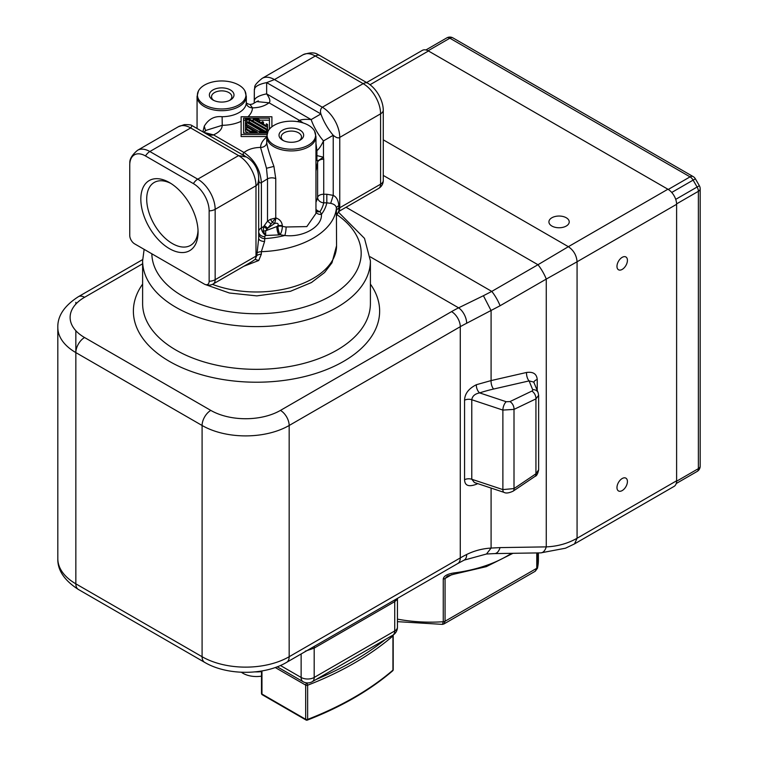 <?xml version="1.0" encoding="UTF-8"?>
<svg xmlns="http://www.w3.org/2000/svg" width="758" height="758" viewBox="0 0 758 758"><rect width="100%" height="100%" fill="white"/><g stroke="black" fill="none" stroke-linecap="round" stroke-linejoin="round"><path stroke-width="1.14" d="M278.84 234.933L265.67 235.463L265.707 230.754L276.812 226.547A6.159 1.658 -101.4 0 0 278.84 234.933A67.727 39.103 180 0 0 280.1 234.667A6.159 1.838 102.8 0 0 282.346 226.339L282.346 225.742A6.159 3.553 0 0 0 277.949 225.713C278.698 223.619 277.608 222.852 274.671 223.439L267.792 228.149L265.707 230.754L263.282 231.095L263.651 226.576L264.362 225.552L267.792 228.149L275.751 217.887L275.751 178.632L273.922 166.39C269.431 154.158 267.034 146.18 266.721 142.476L266.712 136.696L268.086 131.172A24.265 14.014 0 0 0 274.178 145.091A24.265 14.014 0 0 0 303.769 147.213A24.265 14.014 0 0 0 314.589 131.172A24.265 14.014 0 0 0 308.497 125.278A24.265 14.014 0 0 0 268.086 131.172M266.712 136.696A24.626 14.222 180 0 0 273.922 146.749A24.626 14.222 180 0 0 300.765 149.828A24.626 14.222 180 0 0 315.963 136.696L315.963 213.424L306.829 226.595L286.107 226.993A24.626 14.222 180 0 1 282.346 226.339A6.159 3.553 0 0 0 277.949 226.31A61.569 35.541 180 0 1 276.812 226.547L277.949 225.713L277.949 226.31A6.159 1.753 -102.1 0 0 280.1 234.667A30.784 17.775 180 0 0 284.8 235.492C303.172 237.747 322.425 226.623 321.42 214.353A70.797 40.875 0 0 0 326.821 202.831L330.696 203.343C334.401 204.167 336.306 205.835 336.4 208.346L336.552 245.772L331.995 262.761L324.557 272.539L311.462 282.526L290.466 291.29L256.81 295.885L229.38 293.005L205.191 284.506M266.958 228.944L263.651 226.576L261.396 227.874A9.238 5.334 0 0 0 258.686 231.645L258.686 233.587A6.159 5.031 180 0 0 264.845 238.609A70.797 40.875 0 0 0 284.8 235.492A6.159 1.071 97.2 0 0 286.107 226.993M265.66 235.217L265.48 235.245A6.159 3.553 60 0 1 261.396 227.874L261.396 182.631C259.549 183.455 258.649 182.015 258.686 178.31L258.686 238.41L256.801 255.598L255.124 259.378A9.238 5.334 -120 0 0 255.986 256.138L255.986 185.757C257.549 185.142 258.459 182.659 258.686 178.31L258.686 231.645A6.159 5.031 180 0 0 264.845 236.676A3.079 1.781 0 0 1 265.67 235.463L263.282 231.095M258.686 236.837L258.686 238.41C259.046 240.22 261.008 241.262 264.57 241.527L264.845 236.676M209.142 281.256A6.879 3.97 60 0 1 204.272 284.07L134.621 243.858A6.879 3.97 60 0 1 129.751 235.425L129.751 165.045A22.276 12.858 60 0 1 145.498 155.958L193.385 183.607A22.276 12.858 60 0 1 209.142 210.885L209.142 281.256A6.879 3.97 60 0 1 204.764 284.326A6.879 3.97 60 0 1 204.272 284.07L134.621 243.858A6.879 3.97 60 0 1 129.751 235.425L129.751 165.045A22.276 12.858 60 0 1 129.836 163.264A22.276 12.858 60 0 1 145.498 155.958L193.385 183.607A22.276 12.858 60 0 1 209.142 210.885L209.142 281.256A9.238 5.334 0 0 0 215.158 279.702L255.986 256.138A9.238 5.334 0 0 0 256.801 255.598A6.159 3.553 180 0 1 261.33 254.195L261.33 251.684L264.57 241.527M261.33 254.195L258.734 260.506L255.124 259.378L251.893 261.614M243.915 266.229L258.734 260.506M339.707 210.913L338.892 211.018L338.817 205.731C338.371 200.358 336.505 196.909 333.226 195.374L333.226 135.275C336.192 137.767 338.371 138.477 339.755 137.397L339.755 207.768L380.582 184.194A9.238 5.334 0 0 0 383.273 180.726A6.879 3.97 60 0 1 383.254 181.276A9.238 9.238 0 0 1 378.668 188.42A9.238 5.334 -120 0 0 380.582 184.194L380.582 113.823L339.755 137.397A24.626 14.222 -120 0 0 322.339 107.229C320.52 108.726 320.047 110.962 320.909 113.946A24.626 8.205 60 0 0 333.226 135.275L323.467 140.912A24.626 8.205 -120 0 1 311.15 119.584C305.616 119.101 301.741 119.376 299.514 120.408L303.143 122.938M315.963 211.094A6.159 4.681 145.8 0 0 319.999 211.634A67.727 39.103 180 0 0 323.723 202.831L323.723 194.247A6.159 3.553 0 0 0 317.611 197.364A6.159 4.993 -167.9 0 0 323.723 202.831L326.821 202.831L326.821 194.247L333.226 195.374L330.696 203.343M323.467 157.2L323.723 159.171A6.159 3.553 0 0 0 317.611 162.288L317.593 161.028L323.467 157.2L323.467 140.912C321.117 145.943 318.938 149.165 316.929 150.567L316.929 155.608L323.467 157.2M276.007 217.982L270.435 219.327L272.397 222.397L274.671 223.439L276.007 217.982C279.816 219.308 281.929 221.895 282.346 225.742M270.928 223.79L267.508 221.194L270.435 219.327M275.751 178.632A6.159 3.553 0 0 0 267.517 178.869M258.686 178.31A24.626 24.626 0 0 0 246.378 156.982C243.166 155.201 242.371 153.694 243.981 152.472C254.555 159.767 260.364 169.82 261.396 182.631L267.517 178.86L266.494 168.276L260.562 147.44A6.159 5.022 -178.2 0 0 266.712 142.646M193.385 183.607A9.238 5.334 -60 0 1 197.743 179.172L238.571 155.598L190.684 127.95L192.115 125.648L246.378 156.982L238.571 155.598A24.626 14.222 60 0 1 255.986 185.757L215.158 209.331A9.238 5.334 180 0 1 209.142 210.885M198.065 232.137A40.477 23.375 -120 0 0 169.441 182.564A40.477 23.375 -120 0 0 140.827 199.089A40.477 23.375 -120 0 0 169.441 248.662A40.477 23.375 -120 0 0 198.065 232.137A40.477 23.375 -120 0 0 169.441 182.564A40.477 23.375 -120 0 0 140.827 199.089A40.477 23.375 -120 0 0 169.441 248.662A40.477 23.375 -120 0 0 198.065 232.137M170.957 183.483A36.327 20.968 -120 0 0 154.225 182.46A36.327 20.968 -120 0 0 146.701 199.089A36.327 20.968 -120 0 0 162.553 235.643A36.327 20.968 -120 0 0 190.542 245.374A36.327 20.968 -120 0 0 198.028 230.375A36.327 20.968 -120 0 1 190.542 245.374A36.327 20.968 -120 0 1 162.553 235.643A36.327 20.968 -120 0 1 146.701 199.089A36.327 20.968 -120 0 1 154.225 182.46A36.327 20.968 -120 0 1 170.957 183.483M383.273 110.346L383.273 180.726L383.273 110.346A22.276 12.858 -120 0 0 367.526 83.067A22.276 12.858 60 0 1 383.273 110.346A9.238 5.334 180 0 1 380.582 113.823A24.626 14.222 -120 0 0 363.167 83.655A9.238 5.334 -60 0 1 367.526 83.067L319.639 55.419L367.526 83.067M318.057 54.595A22.276 12.858 60 0 1 319.639 55.419A9.238 5.334 120 0 0 315.281 56.016L274.453 79.581A24.626 14.222 -120 0 0 262.145 78.368L302.973 54.794C309.766 52.321 314.797 52.255 318.057 54.595M336.4 210.857A6.159 3.553 180 0 1 338.817 208.242A9.238 5.334 0 0 0 339.755 207.768A9.238 5.334 60 0 1 338.892 211.018L336.514 215.594M315.963 143.414L316.929 150.567L315.963 151.126M317.593 161.028L316.91 159.692L316.929 155.608L315.963 155.845M315.963 212.126A6.159 4.908 159.4 0 0 321.42 214.353A30.784 17.775 180 0 0 319.999 211.634A6.159 4.709 32.8 0 1 315.963 209.341M315.963 171.005L317.611 162.288L317.611 197.364A61.569 35.541 180 0 1 315.963 202.225M316.91 159.692L315.963 161.151M271.904 126.794L271.904 116.751L241.12 116.751L241.12 136.535L266.712 136.535M241.12 134.517L266.92 134.517M204.66 132.802L201.874 131.286C207.408 134.536 211.292 135.729 213.51 134.877C219.185 132.318 222.094 129.125 222.227 125.307L206.204 130.31M204.603 132.565L213.51 134.877L243.981 152.472C248.416 149.193 253.939 147.516 260.562 147.44A30.784 17.775 0 0 1 266.712 137.084M202.898 131.835L204.272 126.179C208.554 119.044 214.505 115.889 222.122 116.723L222.227 125.307A30.784 17.775 0 0 0 241.12 121.318M248.018 116.751A30.784 17.775 0 0 0 252.461 107.854L250.026 104.5L252.528 104.026L256.735 101.591L269.043 102.813C270.682 101.439 269.886 98.464 266.645 93.888A24.626 8.205 180 0 0 254.337 101.004L254.337 89.728A24.626 8.205 0 0 1 266.645 82.622L274.453 79.581L322.339 107.229L363.167 83.655L315.281 56.016A24.626 14.222 -120 0 0 302.973 54.794M297.42 121.621L299.514 120.408L269.043 102.813C264.608 106.092 259.084 107.769 252.461 107.854A6.159 5.022 1.8 0 1 246.312 102.766A24.626 14.222 180 0 1 222.122 116.723M197.061 128.509L197.061 96.474A24.626 14.222 180 0 0 204.272 106.527A24.626 14.222 180 0 0 231.114 109.616A24.626 14.222 180 0 0 246.312 96.474L246.312 102.766M267.28 133.095L243.583 133.095L243.583 118.172L269.441 118.172L269.441 129.144L269.441 120.181L259.719 120.181M243.583 133.095L243.583 120.181L245.431 120.181M251.419 120.181L253.267 120.181M250.178 133.095L250.178 132.034L245.431 129.286L245.431 131.295L248.548 133.095M246.663 124.473L259.397 131.826M257.151 133.095L257.151 132.034L245.431 125.269L245.431 129.286M250.178 132.034L257.151 132.034M246.663 128.993L246.663 126.984L246.663 128.993L250.69 131.323L254.176 131.323L246.663 126.984M245.431 125.269L245.431 123.26L246.663 123.971L246.663 125.98M267.593 132.243L267.593 129.514L249.789 119.233L245.431 119.233L245.431 123.26M260.629 133.095L260.629 132.034L267.593 132.034M259.397 133.095L259.397 131.323L260.629 132.034M246.663 123.971L246.663 122.455L262.012 131.323L259.397 131.323M246.663 121.451L246.663 119.944L249.278 119.944L266.361 129.817L266.361 131.323L263.756 131.323L246.663 121.451L246.663 119.944M247.534 121.953L249.278 121.953L265.489 131.323M249.278 121.953L249.278 119.944M266.361 131.323L266.361 129.817M253.267 121.242L253.267 119.233L267.593 127.505L267.593 129.514M259.719 121.953L259.719 119.944L258.487 119.233L253.267 119.233M263.481 124.123L263.481 122.114L262.609 121.612L260.866 122.616L256.242 119.944L259.719 119.944M263.481 122.114L261.737 123.118L266.361 125.79L266.361 123.781L267.593 124.492L267.593 127.505M204.527 104.879A24.265 14.014 0 0 0 234.118 107.001A24.265 14.014 0 0 0 244.938 90.96A24.265 14.014 0 0 0 238.846 85.067A24.265 14.014 0 0 0 198.435 90.96A24.265 14.014 0 0 0 204.527 104.879M230.394 89.946A12.318 7.106 180 0 1 230.394 99.999A12.318 7.106 180 0 1 212.979 99.999L212.979 99.999A12.318 7.106 180 0 1 212.979 89.946A12.318 7.106 180 0 1 230.394 89.946M213.813 100.435A10.157 5.865 180 0 1 211.529 96.73A10.157 5.865 180 0 1 217.802 91.311A10.157 5.865 180 0 1 228.869 92.58A10.157 5.865 180 0 1 231.844 96.73A10.157 5.865 180 0 1 229.56 100.435M300.045 130.158A12.318 7.106 180 0 1 300.045 140.211A12.318 7.106 180 0 1 282.63 140.211L282.63 140.211A12.318 7.106 180 0 1 282.63 130.158A12.318 7.106 180 0 1 300.045 130.158M283.473 140.647A10.157 5.865 180 0 1 281.18 136.942A10.157 5.865 180 0 1 287.453 131.522A10.157 5.865 180 0 1 298.519 132.792A10.157 5.865 180 0 1 301.495 136.942A10.157 5.865 180 0 1 299.211 140.647M509.926 401.607L506.211 401.721A6.159 2.511 108.4 0 0 502.876 410.078L514.009 409.396A6.159 3.837 -115.6 0 0 509.926 401.607L531.841 391.09A6.159 3.837 64.4 0 1 535.934 398.879L538.635 395.306L538.104 392.606A6.159 5.135 157.7 0 0 532.675 389.669A3.098 1.592 -177.1 0 1 531.841 391.09M538.635 395.269L538.635 469.856L535.934 473.788L535.934 398.879L514.009 409.396L514.009 488.578L502.876 489.592L502.876 410.078L471.779 399.741A6.159 3.553 0 0 0 464.569 400.196C464.768 393.705 468.709 388.541 476.375 384.713A6.159 3.174 -108.2 0 0 479.653 392.9A117.566 60.365 -177.1 0 1 493.629 389.034L529.093 380.904A6.159 2.549 77.1 0 1 526.545 372.472C533.177 371.562 536.74 373.912 537.232 379.531A6.159 3.553 0 0 0 533.907 382.364M538.635 413.934L538.635 416.559M466.663 323.259A123.128 71.091 0 0 0 460.277 326.698A12.318 7.106 -120 0 0 451.569 311.614A135.445 78.197 180 0 1 458.599 307.833A12.318 6.585 63.4 0 1 466.663 323.259L500.062 305.758A12.318 2.312 -120 0 0 491.771 291.404L537.962 264.731L383.273 175.42M537.972 264.731A12.318 2.312 60 0 1 546.262 279.086L577.075 261.775L577.075 538.256L676.61 480.78A12.318 7.106 60 0 1 674.061 486.418L574.526 543.884L577.075 538.256C567.761 543.524 557.49 546.404 546.262 546.878A12.318 6.471 89.1 0 1 540.824 552.866L494.633 553.596A12.318 6.471 -90.9 0 0 500.062 547.608L491.089 548.062C482.41 548.602 474.271 550.744 466.663 554.496A12.318 6.585 63.4 0 1 464.114 560.134L457.728 563.564A12.318 7.106 -120 0 0 460.277 557.926A123.128 71.091 180 0 1 466.663 554.496M477.72 483.613L476.375 484.258C468.7 487.157 464.768 485.641 464.569 479.71A6.159 3.553 180 0 1 471.779 479.255L502.876 489.592A6.159 2.511 108.4 0 0 504.004 492.359C505.88 493.496 508.912 493.107 513.1 491.175L513.1 491.175A6.159 3.24 -124 0 0 514.009 488.578L535.934 473.788A6.159 3.24 56 0 1 535.025 476.375L535.025 476.375C536.607 475.996 537.81 473.807 538.635 469.827M476.384 483.178A6.159 2.606 -115.9 0 0 476.375 484.258M476.375 384.713L491.089 380.592L526.545 372.472M474.413 482.524L471.779 479.255L471.779 399.741C472.329 396.083 474.953 393.8 479.653 392.9L506.211 401.721M532.675 389.669L529.093 380.904L533.765 382.07L538.104 392.606M486.522 553.975L491.089 548.062L491.089 488.057M540.824 552.866L565.468 548.214L574.526 543.893M366.607 82.537L422.32 50.379A12.318 7.106 60 0 1 428.469 50.985L370.018 84.735M383.273 139.832L568.367 246.691L667.912 189.225L428.469 50.985M667.912 189.225A12.318 7.106 60 0 1 676.61 204.309L577.075 261.775C576.554 255.37 573.654 250.339 568.367 246.691L537.962 264.731M676.61 480.78L676.61 204.309M537.574 568.036L537.649 567.23A107.74 62.203 0 0 0 538.388 559.954L537.574 568.036L535.271 571.229L444.008 623.919L445.06 621.228A3.079 1.781 180 0 1 443.25 621.731L442.492 624.374L397.438 621.655M536.768 552.933L536.768 568.282L445.06 621.228L445.06 578.496L447.353 576.127L453.767 574.242A3.079 0.55 -97.3 0 0 454.042 572.925C447.324 573.958 443.724 575.985 443.25 579.008A3.079 1.781 0 0 0 445.06 578.496L451.901 574.545M537.649 552.923L537.649 567.23A3.079 1.781 180 0 1 536.768 568.282L535.271 571.229M566.254 217.754A10.157 5.865 180 0 1 569.23 221.895A10.157 5.865 180 0 1 562.957 227.315A10.157 5.865 180 0 1 551.89 226.045A10.157 5.865 180 0 1 548.915 221.895A10.157 5.865 180 0 1 555.188 216.485A10.157 5.865 180 0 1 566.254 217.754M627.425 260.354A7.391 4.264 -60 0 1 624.194 267.792A7.391 4.264 -60 0 1 618.5 269.772A7.391 4.264 -60 0 1 616.974 266.39A7.391 4.264 -60 0 1 620.196 258.952A7.391 4.264 -60 0 1 625.89 256.971A7.391 4.264 -60 0 1 627.425 260.354M616.974 487.565A7.391 4.264 -60 0 1 620.196 480.136A7.391 4.264 -60 0 1 625.89 478.156A7.391 4.264 -60 0 1 627.425 481.538A7.391 4.264 -60 0 1 624.194 488.967A7.391 4.264 -60 0 1 618.5 490.947A7.391 4.264 -60 0 1 616.974 487.565M493.629 389.034A6.159 2.549 -102.9 0 1 491.089 380.592L491.089 310.628L483.414 295.715L491.771 291.404L346.046 207.266M370.226 256.81L458.599 307.833L483.414 295.715M305.275 651.188L314.191 648.109L394.729 601.615L397.438 599.265L397.524 598.327M314.409 646.309A9.238 5.334 -120 0 0 314.191 648.109L314.191 677.453A9.238 5.334 60 0 1 312.287 681.688A9.238 9.238 0 0 1 303.048 681.688A9.238 5.334 -60 0 1 301.134 677.453A9.238 5.334 0 0 0 314.191 677.453L394.729 630.959A9.238 5.334 0 0 0 397.438 627.188A9.238 9.238 0 0 1 392.824 635.185A9.238 5.334 -120 0 0 394.729 630.959L394.729 601.615A9.238 5.334 60 0 1 394.946 599.805M693.115 473.769A6.159 3.553 -120 0 0 693.125 473.759L676.231 483.519L693.125 473.759A6.159 5.031 60 0 0 693.144 473.75L697.104 471.467A6.159 3.553 -120 0 0 698.383 468.643A6.159 3.553 0 0 0 700.184 466.132L700.184 188.789A6.159 3.553 180 0 1 698.383 191.31L676.61 203.874A6.159 3.553 -120 0 0 676.524 202.784M676.61 203.874L676.61 481.216L698.383 468.643L698.383 191.31A6.159 3.553 -120 0 0 697.104 187.018L699.359 185.719L695.38 178.822L693.125 180.12A6.159 3.553 -120 0 0 690.045 176.87A6.159 3.553 -60 0 1 693.125 176.567L452.943 37.9A6.159 3.553 120 0 0 449.864 38.203L428.099 50.777A6.159 3.553 -120 0 0 427.209 50.36M676.524 482.192A6.159 3.553 -120 0 0 676.61 481.216M428.099 50.777L668.281 189.443L690.045 176.87L449.864 38.203A6.159 3.553 -120 0 0 446.784 37.9L425.911 49.952L446.784 37.9A6.159 6.159 0 0 1 452.943 37.9M669.172 190.059A6.159 3.553 -120 0 0 668.281 189.443M306.772 719.92A1.535 0.891 -60 0 1 306.005 719.996A1.535 0.891 -60 0 1 305.682 719.295A1.535 0.891 0 0 0 307.634 719.399A1.535 0.701 68.9 0 1 307.331 720.1C341.308 706.911 369.762 690.481 392.672 670.821L392.672 670.821A1.535 1.535 0 0 0 393.203 669.655A1.535 0.891 0 0 1 392.947 670.148A1.535 1.042 49.2 0 1 392.672 670.821M393.032 635.062A1.535 0.891 180 0 1 393.203 635.469A1.535 0.891 180 0 1 392.947 635.962A1.535 1.042 -130.8 0 0 392.748 635.223M305.976 682.769L306.772 683.223A1.535 0.701 -111.1 0 1 307.634 685.223L307.634 719.399A310.913 179.504 0 0 0 392.947 670.148L392.947 635.962A310.913 179.504 180 0 1 307.634 685.223A1.535 0.891 180 0 1 305.682 685.109A1.535 0.891 -60 0 1 306.772 683.223A309.368 178.613 180 0 0 307.559 682.92M261.917 670.953A3.079 1.781 60 0 1 261.955 671.427L261.955 694.044A1.535 0.891 120 0 0 262.277 694.754A1.535 1.535 0 0 1 261.501 693.418A1.535 0.891 0 0 0 261.955 694.044L305.682 719.295L305.682 685.109L275.23 667.523M255.067 671.872A24.626 14.222 0 0 0 261.501 671.607M241.395 672.242A19.083 11.019 0 0 0 243.015 673.312A19.083 11.019 0 0 0 261.501 676.155M256.801 253.077A6.159 3.553 0 0 1 261.33 251.684A80.035 46.21 0 0 0 336.4 208.346A6.159 3.553 0 0 1 338.817 205.731M212.439 284.345A80.035 46.21 0 0 0 294.445 286.467A80.035 46.21 0 0 0 336.552 245.772M326.821 194.247L323.723 194.247L323.723 159.171M264.362 225.552L267.508 221.194L267.517 178.86M145.498 155.958A9.238 5.334 120 0 1 149.857 151.524A24.626 14.222 60 0 0 137.539 150.302L178.367 126.728A24.626 14.222 60 0 1 190.684 127.95L149.857 151.524L197.743 179.172A24.626 14.222 60 0 1 215.158 209.331L215.158 279.702A9.238 5.334 60 0 1 213.244 283.937L252.3 261.387M320.909 113.946L311.15 119.584L266.645 93.888L266.645 82.622L320.909 113.946M266.494 168.276L273.922 166.39M178.367 126.728L184.298 124.634C193.337 124.483 191.3 125.828 192.115 125.648L246.378 156.982M204.272 126.179L205.617 130.935M537.232 390.465L537.232 379.531M500.062 547.608L546.262 546.878L546.262 279.086L500.062 305.758M464.569 400.196L464.569 479.71M142.618 263.784L84.555 297.297A49.251 28.434 0 0 0 84.555 337.518L210.8 410.4A49.251 28.434 0 0 0 280.46 410.4A12.318 7.106 60 0 1 289.168 425.484L460.277 326.698L460.277 557.926L289.168 656.722A12.318 7.106 60 0 1 286.609 662.359C264.229 675.615 227.03 675.615 204.651 662.359A12.318 7.106 -60 0 1 202.092 656.722L202.092 425.484L75.847 352.593A61.569 35.541 180 0 1 57.816 327.465L57.816 558.693A61.569 35.541 0 0 0 75.847 583.831A12.318 7.106 120 0 0 78.396 589.468C64.354 580.448 57.494 570.187 57.816 558.693M397.438 619.134A107.74 62.203 0 0 0 443.25 621.731L443.25 579.008M454.042 572.925A107.74 62.203 0 0 0 511.479 553.331M280.46 410.4L451.569 311.614M370.406 284.117A123.128 71.091 180 0 1 324.775 370.292A123.128 71.091 180 0 1 169.441 361.395A123.128 71.091 180 0 1 142.618 284.117M210.8 410.4A12.318 7.106 -60 0 0 202.092 425.484A61.569 35.541 180 0 0 289.168 425.484L289.168 656.722A61.569 35.541 0 0 1 202.092 656.722L75.847 583.831L75.847 330.706M142.637 259.606L78.396 296.691A12.318 7.106 60 0 1 84.555 297.297M84.555 337.518A12.318 7.106 120 0 0 75.847 352.593M280.403 665.486L301.134 677.453L301.134 653.974M75.847 304.11L75.847 302.328M370.406 260.856L370.406 303.588A113.899 65.757 180 0 1 300.102 364.333A113.899 65.757 180 0 1 175.979 350.082A113.899 65.757 180 0 1 142.618 303.588L142.618 260.856A113.899 65.757 180 0 0 175.979 307.35A113.899 65.757 180 0 0 300.102 321.61A113.899 65.757 180 0 0 370.406 260.856L364.494 238.372L338.276 212.013M151.856 253.807A104.661 60.422 0 0 0 182.507 296.046A104.661 60.422 0 0 0 327.162 297.903A104.661 60.422 0 0 0 336.798 214.552M675.719 199.363L697.104 187.018L693.125 180.12L671.74 192.466M693.125 473.759L676.231 483.519L693.125 473.759M385.13 639.619A309.368 178.613 180 0 1 316.143 679.452M204.764 284.326A9.238 9.238 0 0 0 213.244 283.937M378.668 188.42L339.612 210.97C336.855 213.822 335.832 215.585 336.552 216.248M137.539 150.302C132.006 154.954 129.438 159.275 129.836 163.264M254.224 103.041L254.337 89.728C256.138 87.161 251.125 87.369 262.145 78.368M256.735 101.591L258.345 100.88M250.026 104.5C247.449 103.893 246.198 103.145 246.303 102.254M206.261 130.243L203.703 132.214M246.312 96.474L244.938 90.96M197.061 96.474L198.435 90.96M315.963 136.696L314.589 131.172M203.135 283.407L200.557 281.919M513.1 491.175L535.025 476.375M474.224 482.458L504.004 492.359M533.888 382.686L533.784 382.051M494.633 553.596L486.503 554.003L464.114 560.134M538.388 552.904L538.388 559.954M442.492 624.374L444.008 623.919M453.767 574.242L486.295 566.652L512.967 553.302M457.728 563.564L286.609 662.359M397.438 627.188L397.438 599.265M78.396 296.691C64.354 305.72 57.494 315.972 57.816 327.465M392.824 635.185L312.287 681.688M303.048 681.688L277.248 666.784M204.651 662.359L78.396 589.468M144.134 249.344L142.618 260.856M695.38 178.822A6.159 6.159 0 0 0 693.125 176.567M697.104 471.467L697.104 471.467A6.159 6.159 0 0 0 700.184 466.132M700.184 188.789A6.159 6.159 0 0 0 699.359 185.719M262.277 694.754L306.005 719.996A1.535 1.535 0 0 0 307.331 720.1M393.127 634.996A1.535 1.535 0 0 1 393.203 635.469L393.203 669.655M261.501 693.418L261.501 671.019"/></g></svg>
